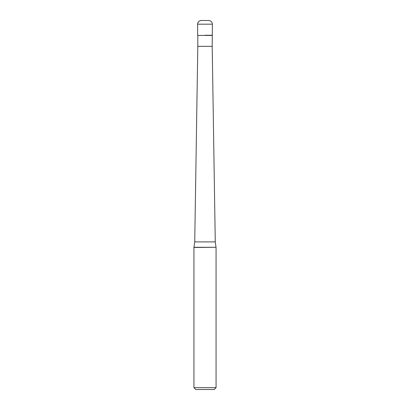 <?xml version="1.0" encoding="UTF-8"?>
<svg xmlns="http://www.w3.org/2000/svg" width="410" height="410" viewBox="0 0 410 410"><rect width="100%" height="100%" fill="white"/><g stroke="black" fill="none" stroke-linecap="round" stroke-linejoin="round"><path stroke-width="0.61" d="M205 35.26L212.38 35.26L205 35.26M212.195 35.444L197.804 35.444L197.804 46.33L212.195 46.33L212.38 24.19C212.154 21.956 210.924 20.725 208.69 20.5L201.31 20.5A3.69 3.69 0 0 0 197.62 24.19L197.62 35.26L197.62 24.19C197.845 21.956 199.075 20.725 201.31 20.5M216.019 247.281L193.93 247.471L194.735 241.9L215.265 241.9L216.019 247.281L193.981 247.281M216.07 387.655L214.225 389.5L195.775 389.5L193.93 387.655L216.07 387.655L216.07 247.471M212.38 24.19L197.62 24.19M212.195 46.33L215.265 241.9M197.804 46.33L194.735 241.9M193.93 387.655L193.93 247.471"/></g></svg>
